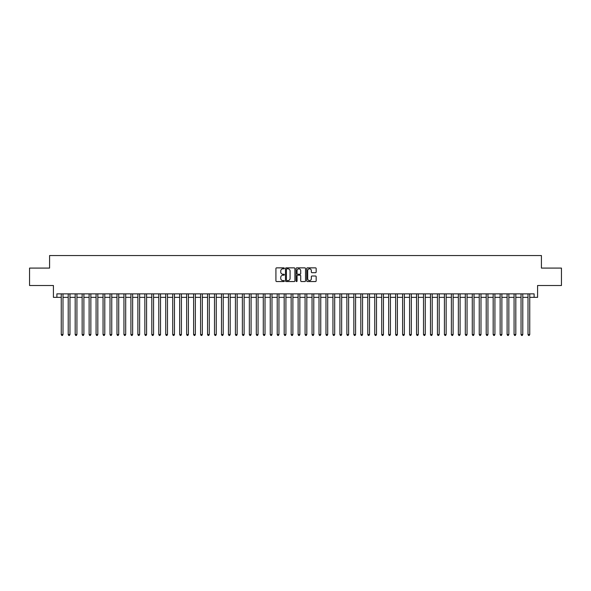 <?xml version="1.0" encoding="UTF-8"?>
<svg xmlns="http://www.w3.org/2000/svg" width="591" height="591" viewBox="0 0 591 591"><rect width="100%" height="100%" fill="white"/><g stroke="black" fill="none" stroke-linecap="round" stroke-linejoin="round"><path stroke-width="0.89" d="M284.352 268.344A0.48 0.48 0 0 0 283.872 267.863L276.61 267.863A0.687 0.687 0 0 0 275.923 268.55L275.923 280.858A0.687 0.687 0 0 0 276.61 281.545L283.872 281.545A0.48 0.48 0 0 0 284.352 281.065A0.48 0.48 0 0 0 283.872 280.585L282.934 280.585A2.187 2.187 0 0 1 280.747 278.398L280.747 277.371A2.187 2.187 0 0 1 282.934 275.184L283.872 275.184A0.48 0.48 0 0 0 284.352 274.704A0.48 0.48 0 0 0 283.872 274.224L282.934 274.224A2.187 2.187 0 0 1 280.747 272.037L280.747 271.01A2.187 2.187 0 0 1 282.934 268.824L283.872 268.824A0.48 0.48 0 0 0 284.352 268.344M315.483 272.687A0.687 0.687 0 0 0 316.17 272L316.17 268.55A0.687 0.687 0 0 0 315.483 267.863L307.416 267.863A0.687 0.687 0 0 0 306.729 268.55L306.729 280.858A0.687 0.687 0 0 0 307.416 281.545L315.483 281.545A0.687 0.687 0 0 0 316.17 280.858L316.17 276.691A0.687 0.687 0 0 0 315.483 276.004L312.033 276.004A0.687 0.687 0 0 0 311.346 276.691L311.346 278.76A1.832 1.832 0 0 1 309.521 280.585A1.832 1.832 0 0 1 307.689 278.76L307.689 270.656A1.832 1.832 0 0 1 309.521 268.824A1.832 1.832 0 0 1 311.346 270.656L311.346 272A0.687 0.687 0 0 0 312.033 272.687L315.483 272.687M56.891 297.347L56.891 293.86L534.109 293.86L534.109 297.347L537.588 297.347L537.588 285.505L561.45 285.505L561.45 268.085L541.422 268.085L541.422 255.548L49.578 255.548L49.578 268.085L29.55 268.085L29.55 285.505L53.412 285.505L53.412 297.347L61.25 297.347M294.902 268.55A0.687 0.687 0 0 0 294.215 267.863L286.147 267.863A0.687 0.687 0 0 0 285.468 268.55L285.468 280.858A0.687 0.687 0 0 0 286.147 281.545L294.215 281.545A0.687 0.687 0 0 0 294.902 280.858L294.902 268.55M296.785 267.863L304.853 267.863A0.687 0.687 0 0 1 305.532 268.55L305.532 280.858A0.687 0.687 0 0 1 304.853 281.545L301.395 281.545A0.687 0.687 0 0 1 300.716 280.858L300.716 275.864A0.687 0.687 0 0 0 300.029 275.184L297.738 275.184A0.687 0.687 0 0 0 297.059 275.864L297.059 281.065A0.48 0.48 0 0 1 296.579 281.545A0.48 0.48 0 0 1 296.098 281.065L296.098 268.55A0.687 0.687 0 0 1 296.785 267.863M62.993 297.347L68.216 297.347M69.96 297.347L75.183 297.347M76.926 297.347L82.149 297.347M83.892 297.347L89.115 297.347M90.859 297.347L96.082 297.347M97.825 297.347L103.048 297.347M104.792 297.347L110.015 297.347M111.758 297.347L116.981 297.347M118.725 297.347L123.947 297.347M125.691 297.347L130.914 297.347M132.657 297.347L137.88 297.347M139.624 297.347L144.847 297.347M146.59 297.347L151.813 297.347M153.557 297.347L158.78 297.347M160.523 297.347L165.746 297.347M167.489 297.347L172.712 297.347M174.456 297.347L179.679 297.347M181.422 297.347L186.645 297.347M188.389 297.347L193.612 297.347M195.355 297.347L200.578 297.347M202.321 297.347L207.544 297.347M209.288 297.347L214.511 297.347M216.254 297.347L221.477 297.347M223.221 297.347L228.444 297.347M230.187 297.347L235.41 297.347M237.154 297.347L242.376 297.347M244.12 297.347L249.343 297.347M251.086 297.347L256.309 297.347M258.053 297.347L263.283 297.347M265.019 297.347L270.25 297.347M271.986 297.347L277.216 297.347M278.952 297.347L284.182 297.347M285.918 297.347L291.149 297.347M292.885 297.347L298.115 297.347M299.851 297.347L305.082 297.347M306.818 297.347L312.048 297.347M313.784 297.347L319.014 297.347M320.75 297.347L325.981 297.347M327.717 297.347L332.947 297.347M334.691 297.347L339.914 297.347M341.657 297.347L346.88 297.347M348.624 297.347L353.846 297.347M355.59 297.347L360.813 297.347M362.556 297.347L367.779 297.347M369.523 297.347L374.746 297.347M376.489 297.347L381.712 297.347M383.456 297.347L388.679 297.347M390.422 297.347L395.645 297.347M397.388 297.347L402.611 297.347M404.355 297.347L409.578 297.347M411.321 297.347L416.544 297.347M418.288 297.347L423.511 297.347M425.254 297.347L430.477 297.347M432.22 297.347L437.443 297.347M439.187 297.347L444.41 297.347M446.153 297.347L451.376 297.347M453.12 297.347L458.343 297.347M460.086 297.347L465.309 297.347M467.053 297.347L472.275 297.347M474.019 297.347L479.242 297.347M480.985 297.347L486.208 297.347M487.952 297.347L493.175 297.347M494.918 297.347L500.141 297.347M501.885 297.347L507.108 297.347M508.851 297.347L514.074 297.347M515.817 297.347L521.04 297.347M522.784 297.347L528.007 297.347M529.75 297.347L534.109 297.347M286.901 268.824A0.48 0.48 0 0 0 286.421 269.304L286.421 280.104A0.48 0.48 0 0 0 286.901 280.585L287.891 280.585A2.187 2.187 0 0 0 290.078 278.398L290.078 271.01A2.187 2.187 0 0 0 287.891 268.824L286.901 268.824M300.716 270.685A1.832 1.832 0 0 0 298.883 268.861A1.832 1.832 0 0 0 297.059 270.685L297.059 273.544A0.687 0.687 0 0 0 297.738 274.224L300.029 274.224A0.687 0.687 0 0 0 300.716 273.544L300.716 270.685M62.993 293.86L62.993 334.55L61.25 334.55L61.25 293.86M62.993 334.55L62.469 335.452L61.767 335.452L61.25 334.55M69.96 293.86L69.96 334.55L68.216 334.55L68.216 293.86M69.96 334.55L69.435 335.452L68.741 335.452L68.216 334.55M76.926 293.86L76.926 334.55L75.183 334.55L75.183 293.86M76.926 334.55L76.402 335.452L75.707 335.452L75.183 334.55M83.892 293.86L83.892 334.55L82.149 334.55L82.149 293.86M83.892 334.55L83.368 335.452L82.674 335.452L82.149 334.55M90.859 293.86L90.859 334.55L89.115 334.55L89.115 293.86M90.859 334.55L90.334 335.452L89.64 335.452L89.115 334.55M97.825 293.86L97.825 334.55L96.082 334.55L96.082 293.86M97.825 334.55L97.301 335.452L96.606 335.452L96.082 334.55M104.792 293.86L104.792 334.55L103.048 334.55L103.048 293.86M104.792 334.55L104.267 335.452L103.573 335.452L103.048 334.55M111.758 293.86L111.758 334.55L110.015 334.55L110.015 293.86M111.758 334.55L111.234 335.452L110.539 335.452L110.015 334.55M118.725 293.86L118.725 334.55L116.981 334.55L116.981 293.86M118.725 334.55L118.2 335.452L117.506 335.452L116.981 334.55M125.691 293.86L125.691 334.55L123.947 334.55L123.947 293.86M125.691 334.55L125.166 335.452L124.472 335.452L123.947 334.55M132.657 293.86L132.657 334.55L130.914 334.55L130.914 293.86M132.657 334.55L132.133 335.452L131.438 335.452L130.914 334.55M139.624 293.86L139.624 334.55L137.88 334.55L137.88 293.86M139.624 334.55L139.099 335.452L138.405 335.452L137.88 334.55M146.59 293.86L146.59 334.55L144.847 334.55L144.847 293.86M146.59 334.55L146.066 335.452L145.371 335.452L144.847 334.55M153.557 293.86L153.557 334.55L151.813 334.55L151.813 293.86M153.557 334.55L153.032 335.452L152.338 335.452L151.813 334.55M160.523 293.86L160.523 334.55L158.78 334.55L158.78 293.86M160.523 334.55L159.998 335.452L159.304 335.452L158.78 334.55M167.489 293.86L167.489 334.55L165.746 334.55L165.746 293.86M167.489 334.55L166.965 335.452L166.27 335.452L165.746 334.55M174.456 293.86L174.456 334.55L172.712 334.55L172.712 293.86M174.456 334.55L173.931 335.452L173.237 335.452L172.712 334.55M181.422 293.86L181.422 334.55L179.679 334.55L179.679 293.86M181.422 334.55L180.898 335.452L180.203 335.452L179.679 334.55M188.389 293.86L188.389 334.55L186.645 334.55L186.645 293.86M188.389 334.55L187.864 335.452L187.17 335.452L186.645 334.55M195.355 293.86L195.355 334.55L193.612 334.55L193.612 293.86M195.355 334.55L194.831 335.452L194.136 335.452L193.612 334.55M202.321 293.86L202.321 334.55L200.578 334.55L200.578 293.86M202.321 334.55L201.797 335.452L201.103 335.452L200.578 334.55M209.288 293.86L209.288 334.55L207.544 334.55L207.544 293.86M209.288 334.55L208.763 335.452L208.069 335.452L207.544 334.55M216.254 293.86L216.254 334.55L214.511 334.55L214.511 293.86M216.254 334.55L215.73 335.452L215.035 335.452L214.511 334.55M223.221 293.86L223.221 334.55L221.477 334.55L221.477 293.86M223.221 334.55L222.696 335.452L222.002 335.452L221.477 334.55M230.187 293.86L230.187 334.55L228.444 334.55L228.444 293.86M230.187 334.55L229.663 335.452L228.968 335.452L228.444 334.55M237.154 293.86L237.154 334.55L235.41 334.55L235.41 293.86M237.154 334.55L236.629 335.452L235.935 335.452L235.41 334.55M244.12 293.86L244.12 334.55L242.376 334.55L242.376 293.86M244.12 334.55L243.595 335.452L242.901 335.452L242.376 334.55M251.086 293.86L251.086 334.55L249.343 334.55L249.343 293.86M251.086 334.55L250.562 335.452L249.867 335.452L249.343 334.55M258.053 293.86L258.053 334.55L256.309 334.55L256.309 293.86M258.053 334.55L257.536 335.452L256.834 335.452L256.309 334.55M265.019 293.86L265.019 334.55L263.283 334.55L263.283 293.86M265.019 334.55L264.502 335.452L263.8 335.452L263.283 334.55M271.986 293.86L271.986 334.55L270.25 334.55L270.25 293.86M271.986 334.55L271.468 335.452L270.767 335.452L270.25 334.55M278.952 293.86L278.952 334.55L277.216 334.55L277.216 293.86M278.952 334.55L278.435 335.452L277.733 335.452L277.216 334.55M285.918 293.86L285.918 334.55L284.182 334.55L284.182 293.86M285.918 334.55L285.401 335.452L284.699 335.452L284.182 334.55M292.885 293.86L292.885 334.55L291.149 334.55L291.149 293.86M292.885 334.55L292.368 335.452L291.666 335.452L291.149 334.55M299.851 293.86L299.851 334.55L298.115 334.55L298.115 293.86M299.851 334.55L299.334 335.452L298.632 335.452L298.115 334.55M306.818 293.86L306.818 334.55L305.082 334.55L305.082 293.86M306.818 334.55L306.301 335.452L305.599 335.452L305.082 334.55M313.784 293.86L313.784 334.55L312.048 334.55L312.048 293.86M313.784 334.55L313.267 335.452L312.565 335.452L312.048 334.55M320.75 293.86L320.75 334.55L319.014 334.55L319.014 293.86M320.75 334.55L320.233 335.452L319.532 335.452L319.014 334.55M327.717 293.86L327.717 334.55L325.981 334.55L325.981 293.86M327.717 334.55L327.2 335.452L326.498 335.452L325.981 334.55M334.691 293.86L334.691 334.55L332.947 334.55L332.947 293.86M334.691 334.55L334.166 335.452L333.464 335.452L332.947 334.55M341.657 293.86L341.657 334.55L339.914 334.55L339.914 293.86M341.657 334.55L341.133 335.452L340.438 335.452L339.914 334.55M348.624 293.86L348.624 334.55L346.88 334.55L346.88 293.86M348.624 334.55L348.099 335.452L347.405 335.452L346.88 334.55M355.59 293.86L355.59 334.55L353.846 334.55L353.846 293.86M355.59 334.55L355.065 335.452L354.371 335.452L353.846 334.55M362.556 293.86L362.556 334.55L360.813 334.55L360.813 293.86M362.556 334.55L362.032 335.452L361.337 335.452L360.813 334.55M369.523 293.86L369.523 334.55L367.779 334.55L367.779 293.86M369.523 334.55L368.998 335.452L368.304 335.452L367.779 334.55M376.489 293.86L376.489 334.55L374.746 334.55L374.746 293.86M376.489 334.55L375.965 335.452L375.27 335.452L374.746 334.55M383.456 293.86L383.456 334.55L381.712 334.55L381.712 293.86M383.456 334.55L382.931 335.452L382.237 335.452L381.712 334.55M390.422 293.86L390.422 334.55L388.679 334.55L388.679 293.86M390.422 334.55L389.897 335.452L389.203 335.452L388.679 334.55M397.388 293.86L397.388 334.55L395.645 334.55L395.645 293.86M397.388 334.55L396.864 335.452L396.169 335.452L395.645 334.55M404.355 293.86L404.355 334.55L402.611 334.55L402.611 293.86M404.355 334.55L403.83 335.452L403.136 335.452L402.611 334.55M411.321 293.86L411.321 334.55L409.578 334.55L409.578 293.86M411.321 334.55L410.797 335.452L410.102 335.452L409.578 334.55M418.288 293.86L418.288 334.55L416.544 334.55L416.544 293.86M418.288 334.55L417.763 335.452L417.069 335.452L416.544 334.55M425.254 293.86L425.254 334.55L423.511 334.55L423.511 293.86M425.254 334.55L424.73 335.452L424.035 335.452L423.511 334.55M432.22 293.86L432.22 334.55L430.477 334.55L430.477 293.86M432.22 334.55L431.696 335.452L431.002 335.452L430.477 334.55M439.187 293.86L439.187 334.55L437.443 334.55L437.443 293.86M439.187 334.55L438.662 335.452L437.968 335.452L437.443 334.55M446.153 293.86L446.153 334.55L444.41 334.55L444.41 293.86M446.153 334.55L445.629 335.452L444.934 335.452L444.41 334.55M453.12 293.86L453.12 334.55L451.376 334.55L451.376 293.86M453.12 334.55L452.595 335.452L451.901 335.452L451.376 334.55M460.086 293.86L460.086 334.55L458.343 334.55L458.343 293.86M460.086 334.55L459.562 335.452L458.867 335.452L458.343 334.55M467.053 293.86L467.053 334.55L465.309 334.55L465.309 293.86M467.053 334.55L466.528 335.452L465.834 335.452L465.309 334.55M474.019 293.86L474.019 334.55L472.275 334.55L472.275 293.86M474.019 334.55L473.494 335.452L472.8 335.452L472.275 334.55M480.985 293.86L480.985 334.55L479.242 334.55L479.242 293.86M480.985 334.55L480.461 335.452L479.766 335.452L479.242 334.55M487.952 293.86L487.952 334.55L486.208 334.55L486.208 293.86M487.952 334.55L487.427 335.452L486.733 335.452L486.208 334.55M494.918 293.86L494.918 334.55L493.175 334.55L493.175 293.86M494.918 334.55L494.394 335.452L493.699 335.452L493.175 334.55M501.885 293.86L501.885 334.55L500.141 334.55L500.141 293.86M501.885 334.55L501.36 335.452L500.666 335.452L500.141 334.55M508.851 293.86L508.851 334.55L507.108 334.55L507.108 293.86M508.851 334.55L508.326 335.452L507.632 335.452L507.108 334.55M515.817 293.86L515.817 334.55L514.074 334.55L514.074 293.86M515.817 334.55L515.293 335.452L514.598 335.452L514.074 334.55M522.784 293.86L522.784 334.55L521.04 334.55L521.04 293.86M522.784 334.55L522.259 335.452L521.565 335.452L521.04 334.55M529.75 293.86L529.75 334.55L528.007 334.55L528.007 293.86M529.75 334.55L529.233 335.452L528.531 335.452L528.007 334.55"/></g></svg>
